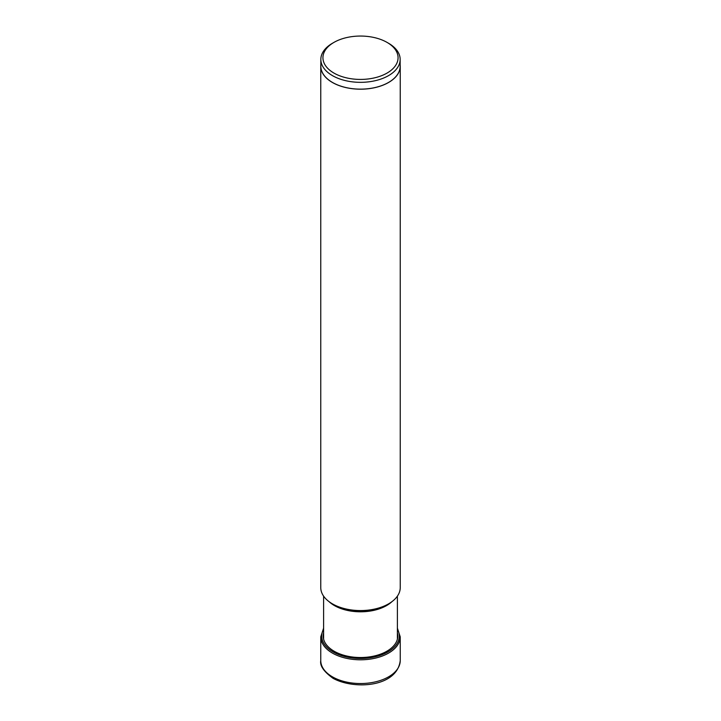 <?xml version="1.0" encoding="UTF-8"?>
<svg xmlns="http://www.w3.org/2000/svg" width="721" height="721" viewBox="0 0 721 721"><rect width="100%" height="100%" fill="white"/><g stroke="black" fill="none" stroke-linecap="round" stroke-linejoin="round"><path stroke-width="1.08" d="M323.612 632.831A37.294 21.531 0 0 0 334.129 651.216A37.294 21.531 0 0 0 377.263 655.227A37.294 21.531 0 0 0 397.388 632.831M387.06 42.404A37.564 21.684 0 0 0 333.94 42.404A37.564 21.684 0 0 0 333.94 73.073A37.564 21.684 0 0 0 387.06 73.073A37.564 21.684 0 0 0 387.06 42.404L388.538 43.251L387.06 42.404M333.94 42.404L332.462 43.251A39.655 22.892 0 0 0 320.845 59.437A39.655 22.892 0 0 0 332.462 75.633A39.655 22.892 0 0 0 375.677 80.59A39.655 22.892 0 0 0 400.155 59.437A39.655 22.892 0 0 0 388.538 43.251M400.155 59.437L400.155 66.251A39.655 22.892 180 0 1 375.677 87.403A39.655 22.892 180 0 1 332.462 82.437A39.655 22.892 180 0 1 320.845 66.251L320.845 59.437M320.845 64.791A39.736 22.937 0 0 0 320.764 66.251A39.736 22.937 0 0 0 332.408 82.473A39.736 22.937 0 0 0 375.704 87.448A39.736 22.937 0 0 0 400.236 66.251A39.736 22.937 0 0 0 400.155 64.791M400.236 66.251L400.236 587.624A39.736 22.937 180 0 1 388.592 603.847A39.736 22.937 180 0 1 332.408 603.847L332.408 603.847A39.736 22.937 180 0 1 320.764 587.624L320.764 66.251M334.066 604.811L332.408 603.847L334.066 604.811A37.384 21.585 180 0 1 334.048 604.793A37.384 21.585 180 0 0 334.066 604.811L334.066 604.811A37.384 21.585 180 0 0 386.934 604.811L388.592 603.847M400.236 660.598A39.736 22.937 180 0 1 375.704 681.796A39.736 22.937 180 0 1 332.408 676.821A39.736 22.937 180 0 1 320.764 660.598C319.745 665.762 323.855 671.675 333.093 678.353C354.741 690.114 397.154 686.951 400.236 660.598L400.236 636.859A39.736 22.937 0 0 1 375.704 658.057A39.736 22.937 0 0 1 332.408 653.082A39.736 22.937 0 0 1 320.764 636.859L320.764 660.598M397.388 629.118A38.799 22.396 180 0 1 380.787 655.155A38.799 22.396 180 0 1 333.066 651.892A38.799 22.396 180 0 1 323.612 629.118M329.055 601.647A36.888 21.297 0 0 0 334.391 605.559A36.888 21.297 0 0 0 334.418 605.568A36.888 21.297 0 0 0 391.945 601.647M323.612 628.144L320.764 636.859M397.388 628.144L400.236 636.859M397.388 596.15L397.388 638.599M323.612 596.15L323.612 638.599"/></g></svg>
